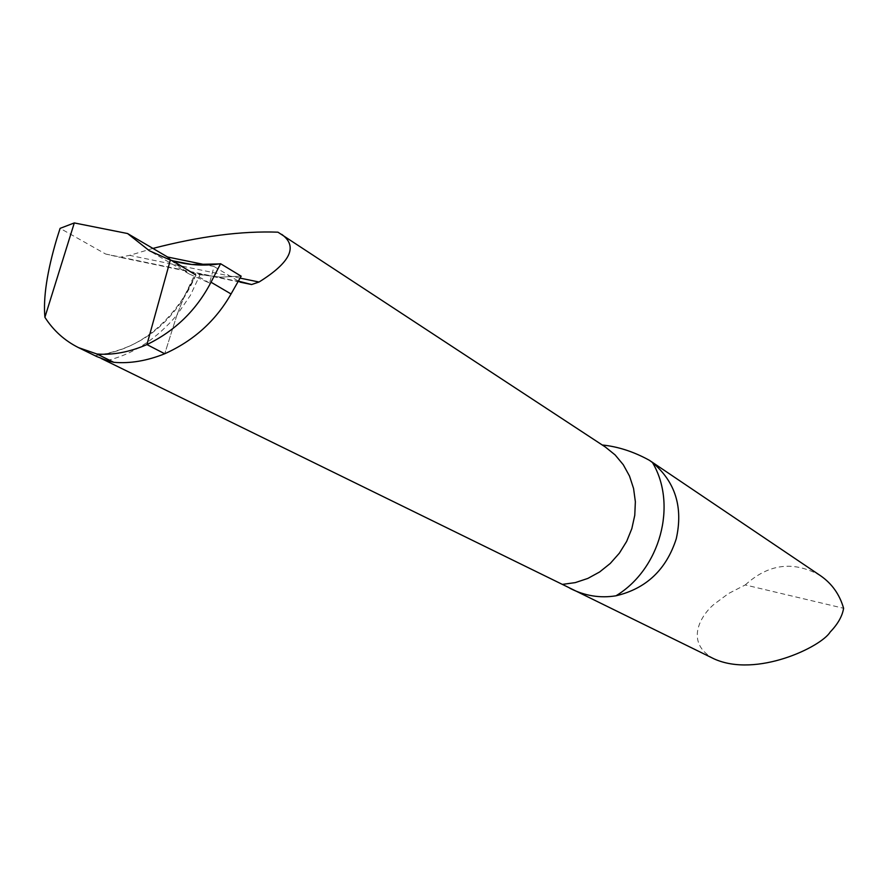 <?xml version="1.0" encoding="UTF-8"?>
<svg xmlns="http://www.w3.org/2000/svg" width="888" height="888" viewBox="0 0 888 888"><rect width="100%" height="100%" fill="white"/><g stroke="black" fill="none" stroke-linecap="round" stroke-linejoin="round"><path stroke-width="0.67" stroke-dasharray="4.44 3.33" d="M170.84 260.24L189.211 273.981L209.557 283.05L214.075 266.544L206.593 265.013M714.052 658.863C684.049 642.845 700.776 615.018 714.374 604.029L728.471 593.561L745.243 584.948L843.6 608.28M745.243 584.948C768.708 563.636 793.794 560.55 820.479 575.69M601.387 444.622L605.316 446.997L602.253 444.988M209.557 283.05L195.893 275.047C175.136 322.166 141.592 349.006 95.271 355.555L101.276 358.508M601.01 444.4L277.944 232.179M214.075 266.544L238.35 281.108M152.914 248.418L129.626 255.356L119.813 257.276L105.628 254.024L60.095 228.36M107.104 360.528C133.378 354.09 156.665 338.905 176.956 314.985L184.271 296.292L195.893 275.047L170.318 260.073L195.893 275.047L184.282 296.281L176.956 314.985L164.724 353.757L176.956 314.985L190.421 295.293L200.133 274.525L195.238 273.693L195.893 275.047L194.561 274.07L220.446 277.145L241.159 276.168L220.28 277.134L200.133 274.525M195.871 275.036L194.949 274.503M239.216 281.629L105.628 254.024M240.06 278.111L129.626 255.356M98.446 355.133C133.466 350.183 162.171 330.447 184.549 295.926L195.327 273.493M240.182 282.173L120.202 257.376M189.211 273.981L149.573 250.86"/><path stroke-width="1.33" d="M206.593 265.013L167.566 257.009L127.55 233.533L149.406 250.76L170.318 260.073L146.931 344.577C129.593 352.103 112.92 355.256 96.914 354.001L113.808 362.315L107.104 360.528L96.637 356.499L78.377 347.552M170.84 260.24L167.566 257.009M602.253 444.988C617.981 446.575 633.688 451.67 649.35 460.273L820.479 575.69C831.967 583.638 839.671 594.505 843.6 608.28C842.346 616.117 837.884 624.02 830.225 631.979C821.189 646.93 756.421 678.11 714.052 658.863L562.359 584.393L575.258 582.617L587.823 578.432L599.622 571.972L610.256 563.458L619.369 553.157L626.65 541.414L631.834 528.638L634.776 515.262L635.364 501.731L633.577 488.511L629.503 476.035L623.276 464.724L615.129 454.934L605.316 446.997L277.944 232.179C241.647 230.836 199.978 236.252 152.914 248.418M649.35 460.273L652.458 462.504C675.346 481.84 683.294 507.248 676.268 538.739C666.355 569.608 646.253 588.633 615.961 595.804C600.11 598.379 584.759 595.87 569.907 588.278M101.276 358.508L562.359 584.393M44.9 317.294L74.303 222.932L60.095 228.36L56.777 238.839C47.075 271.562 43.124 297.713 44.9 317.294C53.402 330.547 64.624 340.67 78.566 347.652L96.914 354.001M238.35 281.108L251.604 284.537L259.052 282.018C290.631 262.282 298.179 246.387 281.707 234.343M74.303 222.932L127.55 233.533M113.808 362.315C130.014 363.725 146.986 360.872 164.724 353.757L146.931 344.577L164.724 353.757C193.628 340.77 215.729 320.846 231.047 293.972L241.159 276.168L220.59 263.725L211.011 282.218C196.503 310.101 175.147 330.88 146.931 344.577L170.318 260.073C186.635 265.112 203.396 266.333 220.59 263.725M194.949 274.503L172.838 260.839L191.852 264.502L220.868 263.891L241.159 276.168M652.458 462.504C677.644 504.817 660.25 569.13 615.961 595.804M259.052 282.018L240.06 278.111M231.047 293.972L211.011 282.218M251.182 284.449L240.182 282.173"/></g></svg>

